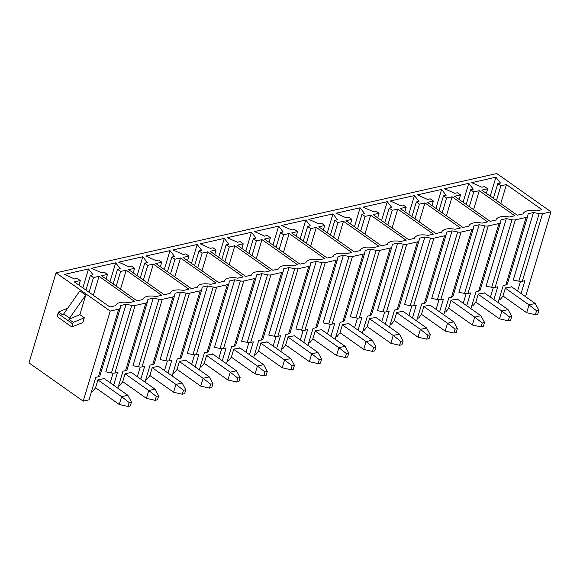 <?xml version="1.0" encoding="UTF-8"?>
<svg xmlns="http://www.w3.org/2000/svg" width="580" height="580" viewBox="0 0 580 580"><rect width="100%" height="100%" fill="white"/><g stroke="black" fill="none" stroke-linecap="round" stroke-linejoin="round"><path stroke-width="0.87" d="M115.753 305.653L109.881 306.972L74.341 281.887L80.279 280.546L77.183 278.364L74.53 278.958L64.337 274.405L88.515 268.961L93.032 274.789L90.378 275.391L93.474 277.574L99.021 276.327L134.56 301.419L129.086 302.651A15.66 6.801 16.7 0 0 115.775 305.551A15.66 6.801 16.7 0 0 115.753 305.653L115.775 305.551M498.082 302.564L503.186 285.57L505.825 284.976L526.089 217.42A5.677 2.465 16.7 0 0 527.655 216.318A5.677 2.465 16.7 0 0 527.677 216.217L528.17 213.708L533.491 212.505L539.132 213.636A5.677 2.465 16.7 0 0 542.539 213.715L551 211.809L525.545 296.656M526.089 217.42L515.381 219.827A5.677 2.465 16.7 0 1 511.973 219.755L506.333 218.624L501.011 219.82L500.518 222.329A5.677 2.465 16.7 0 1 500.497 222.43A5.677 2.465 16.7 0 1 498.93 223.539L488.222 225.946A5.677 2.465 16.7 0 1 484.815 225.867L479.174 224.743L473.853 225.939L473.36 228.448A5.677 2.465 16.7 0 1 473.331 228.549A5.677 2.465 16.7 0 1 471.772 229.651L461.057 232.065A5.677 2.465 16.7 0 1 457.649 231.986L452.009 230.862L446.687 232.058L446.194 234.567A5.677 2.465 16.7 0 1 446.172 234.668A5.677 2.465 16.7 0 1 444.606 235.77L433.898 238.184A5.677 2.465 16.7 0 1 430.49 238.105L424.85 236.974L419.528 238.177L419.036 240.686A5.677 2.465 16.7 0 1 419.014 240.787A5.677 2.465 16.7 0 1 417.448 241.889L406.739 244.296A5.677 2.465 16.7 0 1 403.332 244.216L397.691 243.093L392.37 244.289L391.877 246.797A5.677 2.465 16.7 0 1 391.848 246.899A5.677 2.465 16.7 0 1 390.289 248.001L379.581 250.415A5.677 2.465 16.7 0 1 376.166 250.335L370.526 249.212L365.204 250.408L364.719 252.916A5.677 2.465 16.7 0 1 364.689 253.018A5.677 2.465 16.7 0 1 363.123 254.12L352.415 256.534A5.677 2.465 16.7 0 1 349.008 256.454L343.367 255.323L338.046 256.527L337.553 259.035A5.677 2.465 16.7 0 1 337.531 259.137A5.677 2.465 16.7 0 1 335.965 260.239L325.257 262.653A5.677 2.465 16.7 0 1 321.849 262.573L316.209 261.442L310.887 262.638L310.394 265.147A5.677 2.465 16.7 0 1 310.373 265.256A5.677 2.465 16.7 0 1 308.806 266.358L298.098 268.765A5.677 2.465 16.7 0 1 294.691 268.685L289.05 267.561L283.729 268.757L283.236 271.266A5.677 2.465 16.7 0 1 283.207 271.368A5.677 2.465 16.7 0 1 281.648 272.469L270.933 274.884A5.677 2.465 16.7 0 1 267.525 274.804L261.885 273.68L256.563 274.876L256.07 277.385A5.677 2.465 16.7 0 1 256.048 277.486A5.677 2.465 16.7 0 1 254.482 278.589L243.774 281.003A5.677 2.465 16.7 0 1 240.367 280.923L234.726 279.792L229.405 280.995L228.911 283.504A5.677 2.465 16.7 0 1 228.89 283.606A5.677 2.465 16.7 0 1 227.324 284.707L216.615 287.114A5.677 2.465 16.7 0 1 213.208 287.042L207.567 285.911L202.246 287.107L201.753 289.616A5.677 2.465 16.7 0 1 201.724 289.717A5.677 2.465 16.7 0 1 200.165 290.826L189.457 293.233A5.677 2.465 16.7 0 1 186.042 293.154L180.409 292.03L175.08 293.226L174.594 295.735A5.677 2.465 16.7 0 1 174.565 295.836A5.677 2.465 16.7 0 1 173 296.938L162.291 299.352A5.677 2.465 16.7 0 1 158.884 299.273L153.243 298.142L147.922 299.345L147.429 301.854A5.677 2.465 16.7 0 1 147.407 301.955A5.677 2.465 16.7 0 1 145.841 303.057L135.133 305.471A5.677 2.465 16.7 0 1 131.725 305.392L126.085 304.261L120.763 305.464L120.27 307.965A5.677 2.465 16.7 0 1 120.249 308.074A5.677 2.465 16.7 0 1 118.682 309.176L110.222 311.076L83.201 401.157L29 362.892L56.021 272.817L110.222 311.076M551 211.809L496.799 173.543L56.021 272.817M142.912 299.534L137.047 300.853L101.507 275.768L107.445 274.427L104.342 272.245L101.688 272.839L91.495 268.286L115.674 262.841L120.191 268.671L117.537 269.272L120.633 271.462L126.186 270.207L161.719 295.3L156.245 296.532A15.66 6.801 16.7 0 0 142.941 299.439A15.66 6.801 16.7 0 0 142.912 299.534L142.941 299.439M170.071 293.422L164.205 294.742L128.666 269.649L134.603 268.315L131.508 266.126L128.847 266.727L118.661 262.167L142.832 256.723L147.356 262.559L144.696 263.153L147.799 265.343L153.345 264.089L188.884 289.181L183.403 290.413A15.66 6.801 16.7 0 0 170.1 293.32A15.66 6.801 16.7 0 0 170.071 293.422L170.1 293.32M197.229 287.303L191.364 288.623L155.824 263.53L161.762 262.196L158.666 260.007L156.013 260.608L145.819 256.055L169.998 250.611L174.515 256.44L171.861 257.041L174.957 259.224L180.503 257.977L216.043 283.062L210.562 284.301A15.66 6.801 16.7 0 0 197.258 287.201A15.66 6.801 16.7 0 0 197.229 287.303L197.258 287.201M224.395 281.184L218.53 282.504L182.99 257.418L188.92 256.077L185.825 253.895L183.171 254.489L172.978 249.936L197.156 244.492L201.673 250.321L199.02 250.923L202.115 253.105L207.662 251.858L243.201 276.95L237.727 278.183A15.66 6.801 16.7 0 0 224.417 281.082A15.66 6.801 16.7 0 0 224.395 281.184L224.417 281.082M251.553 275.065L245.688 276.392L210.149 251.299L216.086 249.958L212.99 247.776L210.33 248.37L200.143 243.817L224.315 238.373L228.839 244.209L226.178 244.804L229.274 246.993L234.827 245.739L270.367 270.831L264.886 272.063A15.66 6.801 16.7 0 0 251.582 274.971A15.66 6.801 16.7 0 0 251.553 275.065L251.582 274.971M278.712 268.953L272.846 270.273L237.307 245.18L243.245 243.846L240.149 241.657L237.488 242.259L227.302 237.706L251.474 232.254L255.998 238.09L253.337 238.685L256.44 240.874L261.986 239.627L297.525 264.712L292.044 265.945A15.66 6.801 16.7 0 0 278.741 268.852A15.66 6.801 16.7 0 0 278.712 268.953L278.741 268.852M305.877 262.834L300.005 264.154L264.465 239.061L270.403 237.727L267.308 235.538L264.654 236.14L254.46 231.587L278.639 226.142L283.156 231.971L280.502 232.573L283.598 234.755L289.144 233.508L324.684 258.6L319.21 259.833A15.66 6.801 16.7 0 0 305.899 262.733A15.66 6.801 16.7 0 0 305.877 262.834L305.899 262.733M333.036 256.715L327.171 258.035L291.631 232.95L297.569 231.608L294.466 229.426L291.812 230.021L281.619 225.468L305.798 220.023L310.314 225.852L307.661 226.454L310.757 228.636L316.31 227.389L351.842 252.481L346.369 253.714A15.66 6.801 16.7 0 0 333.065 256.621A15.66 6.801 16.7 0 0 333.036 256.715L333.065 256.621M360.195 250.596L354.329 251.923L318.79 226.831L324.727 225.497L321.632 223.307L318.971 223.909L308.785 219.349L332.956 213.904L337.48 219.74L334.82 220.335L337.923 222.524L343.469 221.27L379.008 246.362L373.527 247.595A15.66 6.801 16.7 0 0 360.224 250.502A15.66 6.801 16.7 0 0 360.195 250.596L360.224 250.502M387.353 244.485L381.488 245.804L345.948 220.712L351.886 219.378L348.79 217.188L346.137 217.79L335.943 213.237L360.122 207.792L364.639 213.621L361.985 214.216L365.081 216.405L370.627 215.158L406.167 240.243L400.686 241.483A15.66 6.801 16.7 0 0 387.382 244.383A15.66 6.801 16.7 0 0 387.353 244.485L387.382 244.383M414.519 238.365L408.653 239.685L373.114 214.6L379.045 213.259L375.949 211.076L373.295 211.671L363.102 207.118L387.28 201.673L391.797 207.502L389.144 208.104L392.239 210.286L397.786 209.039L433.325 234.131L427.851 235.364A15.66 6.801 16.7 0 0 414.54 238.264A15.66 6.801 16.7 0 0 414.519 238.365L414.54 238.264M441.677 232.246L435.812 233.566L400.272 208.481L406.21 207.14L403.114 204.957L400.454 205.552L390.267 200.999L414.439 195.554L418.963 201.383L416.302 201.985L419.398 204.174L424.951 202.92L460.491 228.012L455.01 229.245A15.66 6.801 16.7 0 0 441.706 232.152A15.66 6.801 16.7 0 0 441.677 232.246L441.706 232.152M468.836 226.135L462.971 227.454L427.431 202.362L433.369 201.028L430.273 198.838L427.612 199.44L417.426 194.88L441.598 189.435L446.122 195.271L443.461 195.866L446.564 198.055L452.11 196.808L487.649 221.893L482.168 223.126A15.66 6.801 16.7 0 0 468.865 226.033A15.66 6.801 16.7 0 0 468.836 226.135L468.865 226.033M496.001 220.016L490.129 221.335L454.589 196.243L460.527 194.909L457.432 192.719L454.778 193.321L444.584 188.768L468.763 183.323L473.28 189.152L470.626 189.754L473.722 191.936L479.268 190.689L514.808 215.774L509.334 217.014A15.66 6.801 16.7 0 0 496.023 219.914A15.66 6.801 16.7 0 0 496.001 220.016L496.023 219.914M523.16 213.897L517.295 215.216L481.755 190.131L487.693 188.79L484.59 186.608L481.936 187.202L471.743 182.649L495.922 177.204L500.438 183.034L497.785 183.635L500.881 185.817L506.434 184.571L541.966 209.663L536.493 210.895A15.66 6.801 16.7 0 0 523.189 213.802A15.66 6.801 16.7 0 0 523.16 213.897L523.189 213.802M539.132 213.636L518.868 281.191A5.677 2.465 16.7 0 0 522.275 281.271L542.539 213.715M521.065 293.494L524.914 280.676L522.275 281.271M518.868 281.191L513.227 280.067L533.491 212.505M505.825 284.976A5.677 2.465 16.7 0 0 507.384 283.874A5.677 2.465 16.7 0 0 507.413 283.772L527.619 216.412M120.212 308.168L99.999 375.528A5.677 2.465 16.7 0 1 99.978 375.63A5.677 2.465 16.7 0 1 98.412 376.732L95.772 377.326L89.016 399.845L83.201 401.157M147.371 302.057L127.165 369.409A5.677 2.465 16.7 0 1 127.136 369.511A5.677 2.465 16.7 0 1 125.577 370.613L122.938 371.207L117.834 388.201M113.658 385.25L117.501 372.433L114.862 373.027L135.133 305.471M174.529 295.938L154.323 363.29A5.677 2.465 16.7 0 1 154.302 363.392A5.677 2.465 16.7 0 1 152.736 364.501L150.097 365.095L145 382.082M140.817 379.132L144.666 366.313L142.028 366.908L162.291 299.352M201.695 289.819L181.482 357.178A5.677 2.465 16.7 0 1 181.46 357.28A5.677 2.465 16.7 0 1 179.894 358.382L177.255 358.976L172.159 375.963M167.982 373.012L171.825 360.202L169.186 360.789L189.457 293.233M228.854 283.7L208.648 351.06A5.677 2.465 16.7 0 1 208.619 351.161A5.677 2.465 16.7 0 1 207.053 352.263L204.414 352.857L199.317 369.851M195.141 366.901L198.983 354.083L196.344 354.677L216.615 287.114M256.012 277.588L235.806 344.94A5.677 2.465 16.7 0 1 235.777 345.042A5.677 2.465 16.7 0 1 234.219 346.144L231.579 346.738L226.483 363.732M222.299 360.782L226.142 347.964L223.51 348.558L243.774 281.003M283.171 271.469L262.965 338.821A5.677 2.465 16.7 0 1 262.943 338.93A5.677 2.465 16.7 0 1 261.377 340.032L258.738 340.627L253.641 357.613M249.458 354.663L253.308 341.845L250.669 342.439L270.933 274.884M310.336 265.35L290.123 332.71A5.677 2.465 16.7 0 1 290.101 332.811A5.677 2.465 16.7 0 1 288.536 333.913L285.896 334.508L280.8 351.494M276.624 348.544L280.466 335.733L277.827 336.327L298.098 268.765M337.495 259.238L317.289 326.591A5.677 2.465 16.7 0 1 317.26 326.692A5.677 2.465 16.7 0 1 315.701 327.794L313.062 328.389L307.958 345.383M303.782 342.432L307.625 329.614L304.986 330.208L325.257 262.653M364.653 253.119L344.447 320.472A5.677 2.465 16.7 0 1 344.426 320.573A5.677 2.465 16.7 0 1 342.86 321.675L340.221 322.27L335.124 339.264M330.941 336.313L334.79 323.495L332.151 324.089L352.415 256.534M391.819 247L371.606 314.36A5.677 2.465 16.7 0 1 371.584 314.462A5.677 2.465 16.7 0 1 370.018 315.563L367.379 316.158L362.282 333.145M358.106 330.194L361.949 317.376L359.31 317.97L379.581 250.415M418.977 240.881L398.772 308.241A5.677 2.465 16.7 0 1 398.743 308.342A5.677 2.465 16.7 0 1 397.177 309.445L394.538 310.039L389.441 327.033M385.265 324.082L389.108 311.264L386.468 311.859L406.739 244.296M446.136 234.769L425.93 302.122A5.677 2.465 16.7 0 1 425.901 302.224A5.677 2.465 16.7 0 1 424.342 303.325L421.703 303.92L416.607 320.914M412.423 317.963L416.266 305.145L413.634 305.74L433.898 238.184M473.295 228.65L453.089 296.003A5.677 2.465 16.7 0 1 453.067 296.105A5.677 2.465 16.7 0 1 451.501 297.214L448.862 297.808L443.765 314.795M439.582 311.844L443.432 299.026L440.793 299.621L461.057 232.065M500.46 222.531L480.247 289.891A5.677 2.465 16.7 0 1 480.225 289.993A5.677 2.465 16.7 0 1 478.659 291.095L476.021 291.689L470.924 308.676M466.748 305.725L470.59 292.914L467.951 293.509L488.222 225.946M493.906 299.613L497.749 286.796L495.11 287.39L515.381 219.827M131.725 305.392L111.454 372.947L105.814 371.824L126.085 304.261M111.454 372.947A5.677 2.465 16.7 0 0 114.862 373.027M110.171 382.793L113.064 373.15M104.291 378.638L97.969 379.704L95.511 387.897L92.764 391.377L91.473 391.667M517.585 291.037L520.47 281.394M498.88 299.911L500.17 299.621L502.918 296.141L505.376 287.948L511.698 286.882M67.795 308.118L58.602 311.975L63.01 315.092A5.677 3.125 125.2 0 1 63.706 313.947L79.88 290.877L85.76 295.031L69.593 318.101A5.677 3.125 125.2 0 0 68.897 319.246L73.312 322.364A5.677 3.125 125.2 0 0 72.696 323.865L71.775 326.917L82.838 322.596L84.296 317.753L79.88 314.635L85.76 295.031M58.602 311.975A5.677 3.125 125.2 0 0 57.978 313.483L57.065 316.528L71.775 326.917M68.897 319.246L79.88 314.635M73.312 322.364L84.296 317.753M131.45 372.52L125.128 373.585L122.67 381.778L119.922 385.258L118.632 385.548M153.243 298.142L132.979 365.704L138.62 366.828A5.677 2.465 16.7 0 0 142.028 366.908M137.337 376.674L140.222 367.038M158.615 366.4L152.286 367.474L149.828 375.659L147.088 379.139L145.79 379.429M180.409 292.03L160.138 359.586L165.778 360.716A5.677 2.465 16.7 0 0 169.186 360.789M164.495 370.555L167.388 360.919M185.774 360.289L179.445 361.354L176.987 369.547L174.246 373.027L172.956 373.317M207.567 285.911L187.296 353.466L192.937 354.598A5.677 2.465 16.7 0 0 196.344 354.677M191.654 364.436L194.546 354.8M212.932 354.17L206.611 355.236L204.153 363.428L201.405 366.908L200.114 367.198M234.726 279.792L214.455 347.355L220.095 348.478A5.677 2.465 16.7 0 0 223.51 348.558M218.819 358.324L221.705 348.681M240.098 348.051L233.769 349.117L231.311 357.309L228.571 360.789L227.273 361.079M261.885 273.68L241.621 341.236L247.261 342.36A5.677 2.465 16.7 0 0 250.669 342.439M245.978 352.205L248.871 342.57M267.257 341.932L260.927 343.005L258.47 351.197L255.729 354.67L254.439 354.967M289.05 267.561L268.779 335.117L274.42 336.248A5.677 2.465 16.7 0 0 277.827 336.327M273.137 346.086L276.029 336.451M294.415 335.82L288.093 336.886L285.635 345.078L282.888 348.558L281.597 348.848M316.209 261.442L295.938 328.998L301.578 330.129A5.677 2.465 16.7 0 0 304.986 330.208M300.295 339.967L303.188 330.332M321.574 329.701L315.252 330.767L312.794 338.959L310.046 342.439L308.756 342.729M343.367 255.323L323.103 322.886L328.744 324.01A5.677 2.465 16.7 0 0 332.151 324.089M327.461 333.855L330.346 324.213M348.739 323.582L342.41 324.655L339.952 332.84L337.212 336.32L335.914 336.61M370.526 249.212L350.262 316.767L355.902 317.891A5.677 2.465 16.7 0 0 359.31 317.97M354.619 327.736L357.512 318.101M375.898 317.47L369.569 318.536L367.111 326.728L364.37 330.208L363.08 330.498M397.691 243.093L377.421 310.648L383.061 311.779A5.677 2.465 16.7 0 0 386.468 311.859M381.778 321.617L384.671 311.982M403.057 311.351L396.735 312.417L394.277 320.61L391.529 324.089L390.238 324.38M424.85 236.974L404.579 304.536L410.22 305.66A5.677 2.465 16.7 0 0 413.634 305.74M408.943 315.505L411.829 305.863M430.222 305.232L423.893 306.298L421.435 314.49L418.695 317.97L417.397 318.26M452.009 230.862L431.745 298.417L437.385 299.541A5.677 2.465 16.7 0 0 440.793 299.621M436.102 309.387L438.995 299.751M457.381 299.113L451.051 300.186L448.594 308.379L445.853 311.851L444.563 312.142M479.174 224.743L458.903 292.298L464.544 293.429A5.677 2.465 16.7 0 0 467.951 293.509M463.26 303.267L466.153 293.632M484.539 293.001L478.217 294.067L475.76 302.26L473.012 305.74L471.721 306.03M506.333 218.624L486.062 286.179L491.702 287.31A5.677 2.465 16.7 0 0 495.11 287.39M490.419 297.149L493.312 287.513M99.021 276.327L93.337 295.293M93.474 277.574L89.066 292.276M90.378 275.391L85.963 290.087M88.515 268.961L82.838 287.876M80.279 280.546L78.916 285.106M107.445 274.427L106.075 278.994M115.674 262.841L109.997 281.764M117.537 269.272L113.129 283.968M120.633 271.462L116.225 286.157M126.186 270.207L120.495 289.173M134.603 268.315L133.233 272.875M142.832 256.723L137.155 275.645M144.696 263.153L140.287 277.856M147.799 265.343L143.383 280.038M153.345 264.089L147.653 283.055M161.762 262.196L160.392 266.757M169.998 250.611L164.321 269.526M171.861 257.041L167.446 271.737M174.957 259.224L170.549 273.927M180.503 257.977L174.812 276.935M188.92 256.077L187.557 260.637M197.156 244.492L191.48 263.414M199.02 250.923L194.612 265.618M202.115 253.105L197.707 267.808M207.662 251.858L201.978 270.824M216.086 249.958L214.716 254.526M224.315 238.373L218.638 257.295M226.178 244.804L221.77 259.507M229.274 246.993L224.866 261.689M234.827 245.739L229.136 264.705M243.245 243.846L241.874 248.407M251.474 232.254L245.804 251.176M253.337 238.685L248.929 253.387M256.44 240.874L252.024 255.57M261.986 239.627L256.295 258.586M270.403 237.727L269.04 242.288M278.639 226.142L272.962 245.057M280.502 232.573L276.087 247.268M283.598 234.755L279.19 249.458M289.144 233.508L283.461 252.467M297.569 231.608L296.199 236.176M305.798 220.023L300.121 238.945M307.661 226.454L303.253 241.149M310.757 228.636L306.349 243.339M316.31 227.389L310.619 246.355M324.727 225.497L323.357 230.057M332.956 213.904L327.279 232.826M334.82 220.335L330.411 235.038M337.923 222.524L333.507 237.22M343.469 221.27L337.777 240.236M351.886 219.378L350.516 223.938M360.122 207.792L354.445 226.707M361.985 214.216L357.57 228.919M365.081 216.405L360.673 231.108M370.627 215.158L364.936 234.117M379.045 213.259L377.682 217.819M387.28 201.673L381.604 220.588M389.144 208.104L384.736 222.8M392.239 210.286L387.832 224.989M397.786 209.039L392.102 228.005M406.21 207.14L404.84 211.707M414.439 195.554L408.762 214.477M416.302 201.985L411.894 216.688M419.398 204.174L414.99 218.87M424.951 202.92L419.26 221.886M433.369 201.028L431.998 205.588M441.598 189.435L435.921 208.358M443.461 195.866L439.053 210.569M446.564 198.055L442.149 212.751M452.11 196.808L446.419 215.767M460.527 194.909L459.164 199.469M468.763 183.323L463.087 202.239M470.626 189.754L466.211 204.45M473.722 191.936L469.314 206.639M479.268 190.689L473.584 209.648M487.693 188.79L486.323 193.35M495.922 177.204L490.245 196.127M497.785 183.635L493.377 198.331M500.881 185.817L496.473 200.52M506.434 184.571L500.743 203.536M103.907 378.363L127.818 395.248L131.486 402.012L130.311 405.927L127.984 406.457L119.263 404.477L121.612 396.647L129.159 402.542L127.984 406.457M127.818 395.248L121.612 396.647L97.904 379.907M131.486 402.012L129.159 402.542M95.555 387.745L119.263 404.477M131.065 372.251L154.976 389.129L158.644 395.893L157.47 399.816L155.143 400.338L146.421 398.358L148.77 390.528L156.317 396.423L155.143 400.338M154.976 389.129L148.77 390.528L125.062 373.788M158.644 395.893L156.317 396.423M122.713 381.625L146.421 398.358M158.231 366.132L182.142 383.01L185.803 389.782L184.629 393.697L182.301 394.219L173.579 392.239L175.928 384.409L183.476 390.304L182.301 394.219M182.142 383.01L175.928 384.409L152.228 367.676M185.803 389.782L183.476 390.304M149.879 375.507L173.579 392.239M185.39 360.013L209.3 376.891L212.969 383.663L211.794 387.578L209.46 388.107L200.738 386.128L203.094 378.29L210.634 384.185L209.46 388.107M209.3 376.891L203.094 378.29L179.387 361.558M212.969 383.663L210.634 384.185M177.038 369.387L200.738 386.128M212.548 353.901L236.459 370.779L240.127 377.544L238.953 381.459L236.625 381.988L227.904 380.009L230.253 372.179L237.8 378.073L236.625 381.988M236.459 370.779L230.253 372.179L206.545 355.438M240.127 377.544L237.8 378.073M204.196 363.276L227.904 380.009M239.714 347.782L263.617 364.661L267.286 371.432L266.111 375.347L263.784 375.869L255.062 373.89L257.411 366.06L264.958 371.954L263.784 375.869M263.617 364.661L257.411 366.06L233.711 349.327M267.286 371.432L264.958 371.954M231.355 357.157L255.062 373.89M266.873 341.663L290.783 358.541L294.444 365.313L293.27 369.228L290.942 369.75L282.221 367.778L284.57 359.941L292.117 365.835L290.942 369.75M290.783 358.541L284.57 359.941L260.869 343.208M294.444 365.313L292.117 365.835M258.52 351.038L282.221 367.778M294.031 335.544L317.942 352.43L321.61 359.194L320.435 363.109L318.108 363.638L309.387 361.659L311.736 353.822L319.283 359.716L318.108 363.638M317.942 352.43L311.736 353.822L288.028 337.089M321.61 359.194L319.283 359.716M285.679 344.926L309.387 361.659M321.189 329.433L345.1 346.311L348.769 353.075L347.594 356.997L345.267 357.519L336.545 355.54L338.894 347.71L346.441 353.604L345.267 357.519M345.1 346.311L338.894 347.71L315.187 330.97M348.769 353.075L346.441 353.604M312.837 338.807L336.545 355.54M348.355 323.314L372.266 340.192L375.927 346.963L374.752 350.878L372.425 351.4L363.704 349.421L366.052 341.591L373.6 347.485L372.425 351.4M372.266 340.192L366.052 341.591L342.352 324.858M375.927 346.963L373.6 347.485M340.003 332.688L363.704 349.421M375.514 317.195L399.424 334.073L403.093 340.844L401.918 344.759L399.584 345.281L390.862 343.309L393.218 335.472L400.758 341.366L399.584 345.281M399.424 334.073L393.218 335.472L369.511 318.739M403.093 340.844L400.758 341.366M367.162 326.569L390.862 343.309M402.672 311.076L426.583 327.961L430.251 334.725L429.077 338.64L426.75 339.169L418.028 337.19L420.377 329.36L427.924 335.255L426.75 339.169M426.583 327.961L420.377 329.36L396.669 312.62M430.251 334.725L427.924 335.255M394.32 320.457L418.028 337.19M429.838 304.964L453.741 321.842L457.41 328.613L456.235 332.529L453.908 333.05L445.186 331.071L447.535 323.241L455.083 329.135L453.908 333.05M453.741 321.842L447.535 323.241L423.835 306.508M457.41 328.613L455.083 329.135M421.479 314.338L445.186 331.071M456.997 298.845L480.907 315.723L484.568 322.494L483.394 326.41L481.066 326.931L472.345 324.952L474.694 317.122L482.241 323.017L481.066 326.931M480.907 315.723L474.694 317.122L450.993 300.389M484.568 322.494L482.241 323.017M448.645 308.219L472.345 324.952M484.155 292.726L508.065 309.611L511.734 316.375L510.56 320.29L508.232 320.82L499.51 318.84L501.86 311.003L509.407 316.897L508.232 320.82M508.065 309.611L501.86 311.003L478.152 294.27M511.734 316.375L509.407 316.897M475.803 302.1L499.51 318.84M511.313 286.614L535.224 303.492L538.892 310.257L537.718 314.179L535.391 314.701L526.669 312.721L529.018 304.892L536.565 310.786L535.391 314.701M535.224 303.492L529.018 304.892L505.31 288.151M538.892 310.257L536.565 310.786M502.962 295.988L526.669 312.721M98.412 376.732L118.682 309.176M125.577 370.613L145.841 303.057M152.736 364.501L173 296.938M179.894 358.382L200.165 290.826M207.053 352.263L227.324 284.707M234.219 346.144L254.482 278.589M261.377 340.032L281.648 272.469M288.536 333.913L308.806 266.358M315.701 327.794L335.965 260.239M342.86 321.675L363.123 254.12M370.018 315.563L390.289 248.001M397.177 309.445L417.448 241.889M424.342 303.325L444.606 235.77M451.501 297.214L471.772 229.651M478.659 291.095L498.93 223.539M63.706 313.947L69.593 318.101M57.978 313.483L72.696 323.865M158.884 299.273L138.62 366.828M186.042 293.154L165.778 360.716M213.208 287.042L192.937 354.598M240.367 280.923L220.095 348.478M267.525 274.804L247.261 342.36M294.691 268.685L274.42 336.248M321.849 262.573L301.578 330.129M349.008 256.454L328.744 324.01M376.166 250.335L355.902 317.891M403.332 244.216L383.061 311.779M430.49 238.105L410.22 305.66M457.649 231.986L437.385 299.541M484.815 225.867L464.544 293.429M511.973 219.755L491.702 287.31M507.384 283.874L527.655 216.318M127.136 369.511L147.407 301.955M154.302 363.392L174.565 295.836M181.46 357.28L201.724 289.717M208.619 351.161L228.89 283.606M235.777 345.042L256.048 277.486M262.943 338.93L283.207 271.368M290.101 332.811L310.373 265.256M317.26 326.692L337.531 259.137M344.426 320.573L364.689 253.018M371.584 314.462L391.848 246.899M398.743 308.342L419.014 240.787M425.901 302.224L446.172 234.668M453.067 296.105L473.331 228.549M480.225 289.993L500.497 222.43M99.978 375.63L120.249 308.074"/></g></svg>
